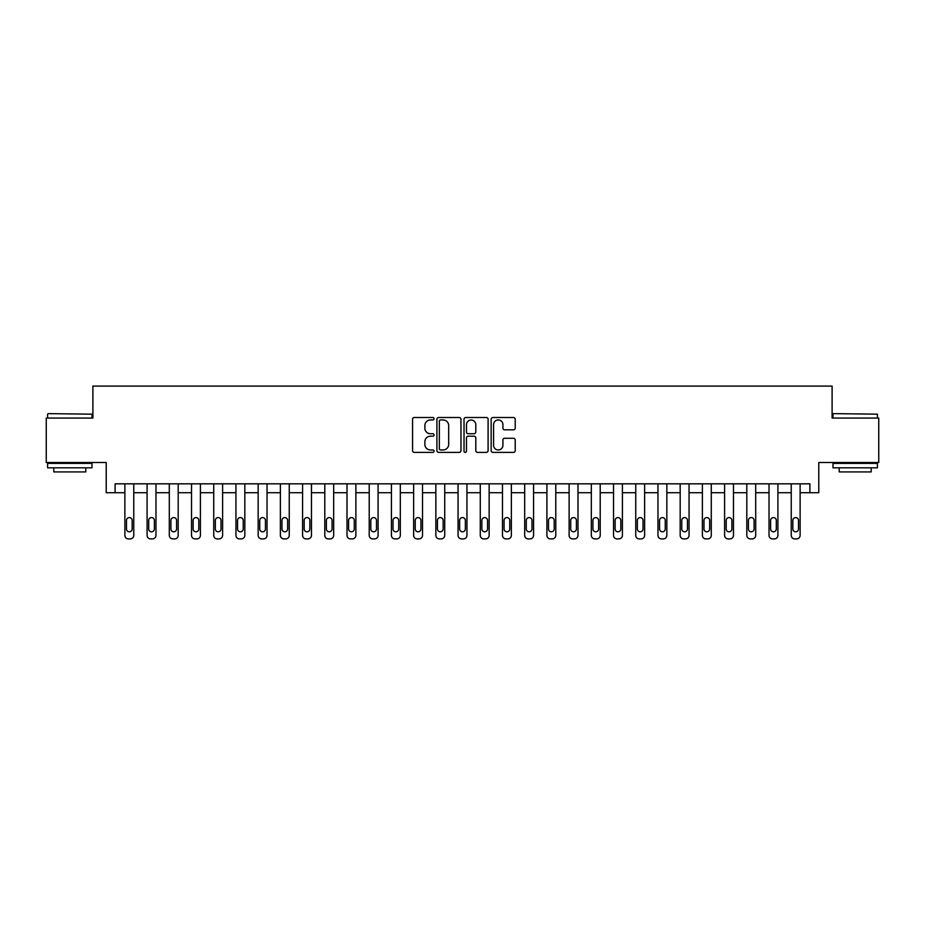 <?xml version="1.0" encoding="UTF-8"?>
<svg xmlns="http://www.w3.org/2000/svg" width="925" height="925" viewBox="0 0 925 925"><rect width="100%" height="100%" fill="white"/><g stroke="black" fill="none" stroke-linecap="round" stroke-linejoin="round"><path stroke-width="1.39" d="M434.068 418.736A1.226 1.226 0 0 0 432.854 417.51L414.319 417.51A1.746 1.746 0 0 0 412.573 419.256L412.573 450.66A1.746 1.746 0 0 0 414.319 452.394L432.854 452.394A1.226 1.226 0 0 0 434.068 451.18A1.226 1.226 0 0 0 432.854 449.955L430.449 449.955A5.585 5.585 0 0 1 424.864 444.382L424.864 441.757A5.585 5.585 0 0 1 430.449 436.184L432.854 436.184A1.226 1.226 0 0 0 434.068 434.958A1.226 1.226 0 0 0 432.854 433.733L430.449 433.733A5.585 5.585 0 0 1 424.864 428.159L424.864 425.535A5.585 5.585 0 0 1 430.449 419.962L432.854 419.962A1.226 1.226 0 0 0 434.068 418.736M513.479 429.813A1.746 1.746 0 0 0 515.213 428.067L515.213 419.256A1.746 1.746 0 0 0 513.479 417.51L492.898 417.51A1.746 1.746 0 0 0 491.152 419.256L491.152 450.66A1.746 1.746 0 0 0 492.898 452.394L513.479 452.394A1.746 1.746 0 0 0 515.213 450.66L515.213 440.011A1.746 1.746 0 0 0 513.479 438.277L504.668 438.277A1.746 1.746 0 0 0 502.922 440.011L502.922 445.295A4.671 4.671 0 0 1 498.251 449.955A4.671 4.671 0 0 1 493.592 445.295L493.592 424.621A4.671 4.671 0 0 1 498.251 419.962A4.671 4.671 0 0 1 502.922 424.621L502.922 428.067A1.746 1.746 0 0 0 504.668 429.813L513.479 429.813M809.895 492.713L818.775 492.713L818.775 462.5L878.75 462.5L878.75 418.077L832.107 418.077L832.107 386.095L92.893 386.095L92.893 418.077L46.25 418.077L46.25 462.5L106.225 462.5L106.225 492.713L124.875 492.713L124.875 535.355A3.55 3.55 0 0 0 128.436 538.905L130.205 538.905A3.55 3.55 0 0 0 133.767 535.355L133.767 492.713L147.087 492.713L147.087 535.355A3.55 3.55 0 0 0 150.648 538.905L152.417 538.905A3.55 3.55 0 0 0 155.978 535.355L155.978 492.713L169.298 492.713L169.298 535.355A3.55 3.55 0 0 0 172.859 538.905L174.64 538.905A3.55 3.55 0 0 0 178.19 535.355L178.19 492.713L191.521 492.713L191.521 535.355A3.55 3.55 0 0 0 195.071 538.905L196.852 538.905A3.55 3.55 0 0 0 200.401 535.355L200.401 492.713L213.733 492.713L213.733 535.355A3.55 3.55 0 0 0 217.282 538.905L219.063 538.905A3.55 3.55 0 0 0 222.613 535.355L222.613 492.713L235.944 492.713L235.944 535.355A3.55 3.55 0 0 0 239.494 538.905L241.275 538.905A3.55 3.55 0 0 0 244.824 535.355L244.824 492.713L258.156 492.713L258.156 535.355A3.55 3.55 0 0 0 261.706 538.905L263.486 538.905A3.55 3.55 0 0 0 267.036 535.355L267.036 492.713L280.368 492.713L280.368 535.355A3.55 3.55 0 0 0 283.917 538.905L285.698 538.905A3.55 3.55 0 0 0 289.248 535.355L289.248 492.713L302.579 492.713L302.579 535.355A3.55 3.55 0 0 0 306.129 538.905L307.909 538.905A3.55 3.55 0 0 0 311.459 535.355L311.459 492.713L324.791 492.713L324.791 535.355A3.55 3.55 0 0 0 328.34 538.905L330.121 538.905A3.55 3.55 0 0 0 333.671 535.355L333.671 492.713L347.002 492.713L347.002 535.355A3.55 3.55 0 0 0 350.552 538.905L352.333 538.905A3.55 3.55 0 0 0 355.882 535.355L355.882 492.713L369.214 492.713L369.214 535.355A3.55 3.55 0 0 0 372.763 538.905L374.544 538.905A3.55 3.55 0 0 0 378.094 535.355L378.094 492.713L391.425 492.713L391.425 535.355A3.55 3.55 0 0 0 394.975 538.905L396.756 538.905A3.55 3.55 0 0 0 400.305 535.355L400.305 492.713L413.637 492.713L413.637 535.355A3.55 3.55 0 0 0 417.187 538.905L418.967 538.905A3.55 3.55 0 0 0 422.517 535.355L422.517 492.713L435.848 492.713L435.848 535.355A3.55 3.55 0 0 0 439.398 538.905L441.179 538.905A3.55 3.55 0 0 0 444.728 535.355L444.728 492.713L458.06 492.713L458.06 535.355A3.55 3.55 0 0 0 461.61 538.905L463.39 538.905A3.55 3.55 0 0 0 466.94 535.355L466.94 492.713L480.272 492.713L480.272 535.355A3.55 3.55 0 0 0 483.821 538.905L485.602 538.905A3.55 3.55 0 0 0 489.152 535.355L489.152 492.713L502.483 492.713L502.483 535.355A3.55 3.55 0 0 0 506.033 538.905L507.813 538.905A3.55 3.55 0 0 0 511.363 535.355L511.363 492.713L524.695 492.713L524.695 535.355A3.55 3.55 0 0 0 528.244 538.905L530.025 538.905A3.55 3.55 0 0 0 533.575 535.355L533.575 492.713L546.906 492.713L546.906 535.355A3.55 3.55 0 0 0 550.456 538.905L552.237 538.905A3.55 3.55 0 0 0 555.786 535.355L555.786 492.713L569.118 492.713L569.118 535.355A3.55 3.55 0 0 0 572.668 538.905L574.448 538.905A3.55 3.55 0 0 0 577.998 535.355L577.998 492.713L591.329 492.713L591.329 535.355A3.55 3.55 0 0 0 594.879 538.905L596.66 538.905A3.55 3.55 0 0 0 600.209 535.355L600.209 492.713L613.541 492.713L613.541 535.355A3.55 3.55 0 0 0 617.091 538.905L618.871 538.905A3.55 3.55 0 0 0 622.421 535.355L622.421 492.713L635.753 492.713L635.753 535.355A3.55 3.55 0 0 0 639.302 538.905L641.083 538.905A3.55 3.55 0 0 0 644.632 535.355L644.632 492.713L657.964 492.713L657.964 535.355A3.55 3.55 0 0 0 661.514 538.905L663.294 538.905A3.55 3.55 0 0 0 666.844 535.355L666.844 492.713L680.176 492.713L680.176 535.355A3.55 3.55 0 0 0 683.725 538.905L685.506 538.905A3.55 3.55 0 0 0 689.056 535.355L689.056 492.713L702.387 492.713L702.387 535.355A3.55 3.55 0 0 0 705.937 538.905L707.718 538.905A3.55 3.55 0 0 0 711.267 535.355L711.267 492.713L724.599 492.713L724.599 535.355A3.55 3.55 0 0 0 728.148 538.905L729.929 538.905A3.55 3.55 0 0 0 733.479 535.355L733.479 492.713L746.81 492.713L746.81 535.355A3.55 3.55 0 0 0 750.36 538.905L752.141 538.905A3.55 3.55 0 0 0 755.702 535.355L755.702 492.713L769.022 492.713L769.022 535.355A3.55 3.55 0 0 0 772.583 538.905L774.352 538.905A3.55 3.55 0 0 0 777.913 535.355L777.913 492.713L791.233 492.713L791.233 535.355A3.55 3.55 0 0 0 794.795 538.905L796.564 538.905A3.55 3.55 0 0 0 800.125 535.355L800.125 492.713L809.895 492.713L809.895 483.821L115.105 483.821L115.105 492.713M460.974 419.256A1.746 1.746 0 0 0 459.228 417.51L438.647 417.51A1.746 1.746 0 0 0 436.901 419.256L436.901 450.66A1.746 1.746 0 0 0 438.647 452.394L459.228 452.394A1.746 1.746 0 0 0 460.974 450.66L460.974 419.256M465.772 417.51L486.353 417.51A1.746 1.746 0 0 1 488.099 419.256L488.099 450.66A1.746 1.746 0 0 1 486.353 452.394L477.543 452.394A1.746 1.746 0 0 1 475.797 450.66L475.797 437.918A1.746 1.746 0 0 0 474.051 436.184L468.212 436.184A1.746 1.746 0 0 0 466.466 437.918L466.466 451.18A1.226 1.226 0 0 1 465.252 452.394A1.226 1.226 0 0 1 464.026 451.18L464.026 419.256A1.746 1.746 0 0 1 465.772 417.51M440.566 419.962A1.226 1.226 0 0 0 439.34 421.176L439.34 448.741A1.226 1.226 0 0 0 440.566 449.955L443.098 449.955A5.585 5.585 0 0 0 448.683 444.382L448.683 425.535A5.585 5.585 0 0 0 443.098 419.962L440.566 419.962M475.797 424.714A4.671 4.671 0 0 0 471.137 420.042A4.671 4.671 0 0 0 466.466 424.714L466.466 431.987A1.746 1.746 0 0 0 468.212 433.733L474.051 433.733A1.746 1.746 0 0 0 475.797 431.987L475.797 424.714M133.767 483.821L133.767 535.355M124.875 483.821L124.875 535.355M132.171 528.961A2.844 2.844 0 0 1 129.327 531.806A2.844 2.844 0 0 1 126.482 528.961L126.482 520.428A2.844 2.844 0 0 1 129.327 517.584A2.844 2.844 0 0 1 132.171 520.428L132.171 528.961M128.436 538.905L130.205 538.905M155.978 483.821L155.978 535.355M147.087 483.821L147.087 535.355M154.383 528.961A2.844 2.844 0 0 1 151.538 531.806A2.844 2.844 0 0 1 148.694 528.961L148.694 520.428A2.844 2.844 0 0 1 151.538 517.584A2.844 2.844 0 0 1 154.383 520.428L154.383 528.961M150.648 538.905L152.417 538.905M178.19 483.821L178.19 535.355M169.298 483.821L169.298 535.355M176.594 528.961A2.844 2.844 0 0 1 173.75 531.806A2.844 2.844 0 0 1 170.905 528.961L170.905 520.428A2.844 2.844 0 0 1 173.75 517.584A2.844 2.844 0 0 1 176.594 520.428L176.594 528.961M172.859 538.905L174.64 538.905M200.401 483.821L200.401 535.355M191.521 483.821L191.521 535.355M198.806 528.961A2.844 2.844 0 0 1 195.961 531.806A2.844 2.844 0 0 1 193.117 528.961L193.117 520.428A2.844 2.844 0 0 1 195.961 517.584A2.844 2.844 0 0 1 198.806 520.428L198.806 528.961M195.071 538.905L196.852 538.905M222.613 483.821L222.613 535.355M213.733 483.821L213.733 535.355M221.017 528.961A2.844 2.844 0 0 1 218.173 531.806A2.844 2.844 0 0 1 215.328 528.961L215.328 520.428A2.844 2.844 0 0 1 218.173 517.584A2.844 2.844 0 0 1 221.017 520.428L221.017 528.961M217.282 538.905L219.063 538.905M48.112 413.637L92.003 414.169L48.112 413.637M69.791 467.83L47.58 467.83L47.58 463.39L92.003 463.39L92.003 467.83L69.791 467.83M85.782 467.83L85.782 471.923L53.8 471.923L53.8 467.83M833.529 413.637L877.42 414.169L833.529 413.637M855.209 467.83L832.997 467.83L832.997 463.39L877.42 463.39L877.42 467.83L855.209 467.83M871.2 467.83L871.2 471.923L839.218 471.923L839.218 467.83M244.824 483.821L244.824 535.355M235.944 483.821L235.944 535.355M243.229 528.961A2.844 2.844 0 0 1 240.384 531.806A2.844 2.844 0 0 1 237.54 528.961L237.54 520.428A2.844 2.844 0 0 1 240.384 517.584A2.844 2.844 0 0 1 243.229 520.428L243.229 528.961M239.494 538.905L241.275 538.905M267.036 483.821L267.036 535.355M258.156 483.821L258.156 535.355M265.44 528.961A2.844 2.844 0 0 1 262.596 531.806A2.844 2.844 0 0 1 259.752 528.961L259.752 520.428A2.844 2.844 0 0 1 262.596 517.584A2.844 2.844 0 0 1 265.44 520.428L265.44 528.961M261.706 538.905L263.486 538.905M289.248 483.821L289.248 535.355M280.368 483.821L280.368 535.355M287.652 528.961A2.844 2.844 0 0 1 284.808 531.806A2.844 2.844 0 0 1 281.963 528.961L281.963 520.428A2.844 2.844 0 0 1 284.808 517.584A2.844 2.844 0 0 1 287.652 520.428L287.652 528.961M283.917 538.905L285.698 538.905M311.459 483.821L311.459 535.355M302.579 483.821L302.579 535.355M309.863 528.961A2.844 2.844 0 0 1 307.019 531.806A2.844 2.844 0 0 1 304.175 528.961L304.175 520.428A2.844 2.844 0 0 1 307.019 517.584A2.844 2.844 0 0 1 309.863 520.428L309.863 528.961M306.129 538.905L307.909 538.905M333.671 483.821L333.671 535.355M324.791 483.821L324.791 535.355M332.075 528.961A2.844 2.844 0 0 1 329.231 531.806A2.844 2.844 0 0 1 326.386 528.961L326.386 520.428A2.844 2.844 0 0 1 329.231 517.584A2.844 2.844 0 0 1 332.075 520.428L332.075 528.961M328.34 538.905L330.121 538.905M355.882 483.821L355.882 535.355M347.002 483.821L347.002 535.355M354.287 528.961A2.844 2.844 0 0 1 351.442 531.806A2.844 2.844 0 0 1 348.598 528.961L348.598 520.428A2.844 2.844 0 0 1 351.442 517.584A2.844 2.844 0 0 1 354.287 520.428L354.287 528.961M350.552 538.905L352.333 538.905M378.094 483.821L378.094 535.355M369.214 483.821L369.214 535.355M376.498 528.961A2.844 2.844 0 0 1 373.654 531.806A2.844 2.844 0 0 1 370.809 528.961L370.809 520.428A2.844 2.844 0 0 1 373.654 517.584A2.844 2.844 0 0 1 376.498 520.428L376.498 528.961M372.763 538.905L374.544 538.905M400.305 483.821L400.305 535.355M391.425 483.821L391.425 535.355M398.71 528.961A2.844 2.844 0 0 1 395.865 531.806A2.844 2.844 0 0 1 393.021 528.961L393.021 520.428A2.844 2.844 0 0 1 395.865 517.584A2.844 2.844 0 0 1 398.71 520.428L398.71 528.961M394.975 538.905L396.756 538.905M422.517 483.821L422.517 535.355M413.637 483.821L413.637 535.355M420.921 528.961A2.844 2.844 0 0 1 418.077 531.806A2.844 2.844 0 0 1 415.233 528.961L415.233 520.428A2.844 2.844 0 0 1 418.077 517.584A2.844 2.844 0 0 1 420.921 520.428L420.921 528.961M417.187 538.905L418.967 538.905M444.728 483.821L444.728 535.355M435.848 483.821L435.848 535.355M443.133 528.961A2.844 2.844 0 0 1 440.288 531.806A2.844 2.844 0 0 1 437.444 528.961L437.444 520.428A2.844 2.844 0 0 1 440.288 517.584A2.844 2.844 0 0 1 443.133 520.428L443.133 528.961M439.398 538.905L441.179 538.905M466.94 483.821L466.94 535.355M458.06 483.821L458.06 535.355M465.344 528.961A2.844 2.844 0 0 1 462.5 531.806A2.844 2.844 0 0 1 459.656 528.961L459.656 520.428A2.844 2.844 0 0 1 462.5 517.584A2.844 2.844 0 0 1 465.344 520.428L465.344 528.961M461.61 538.905L463.39 538.905M489.152 483.821L489.152 535.355M480.272 483.821L480.272 535.355M487.556 528.961A2.844 2.844 0 0 1 484.712 531.806A2.844 2.844 0 0 1 481.867 528.961L481.867 520.428A2.844 2.844 0 0 1 484.712 517.584A2.844 2.844 0 0 1 487.556 520.428L487.556 528.961M483.821 538.905L485.602 538.905M511.363 483.821L511.363 535.355M502.483 483.821L502.483 535.355M509.767 528.961A2.844 2.844 0 0 1 506.923 531.806A2.844 2.844 0 0 1 504.079 528.961L504.079 520.428A2.844 2.844 0 0 1 506.923 517.584A2.844 2.844 0 0 1 509.767 520.428L509.767 528.961M506.033 538.905L507.813 538.905M533.575 483.821L533.575 535.355M524.695 483.821L524.695 535.355M531.979 528.961A2.844 2.844 0 0 1 529.135 531.806A2.844 2.844 0 0 1 526.29 528.961L526.29 520.428A2.844 2.844 0 0 1 529.135 517.584A2.844 2.844 0 0 1 531.979 520.428L531.979 528.961M528.244 538.905L530.025 538.905M555.786 483.821L555.786 535.355M546.906 483.821L546.906 535.355M554.191 528.961A2.844 2.844 0 0 1 551.346 531.806A2.844 2.844 0 0 1 548.502 528.961L548.502 520.428A2.844 2.844 0 0 1 551.346 517.584A2.844 2.844 0 0 1 554.191 520.428L554.191 528.961M550.456 538.905L552.237 538.905M577.998 483.821L577.998 535.355M569.118 483.821L569.118 535.355M576.402 528.961A2.844 2.844 0 0 1 573.558 531.806A2.844 2.844 0 0 1 570.713 528.961L570.713 520.428A2.844 2.844 0 0 1 573.558 517.584A2.844 2.844 0 0 1 576.402 520.428L576.402 528.961M572.668 538.905L574.448 538.905M600.209 483.821L600.209 535.355M591.329 483.821L591.329 535.355M598.614 528.961A2.844 2.844 0 0 1 595.769 531.806A2.844 2.844 0 0 1 592.925 528.961L592.925 520.428A2.844 2.844 0 0 1 595.769 517.584A2.844 2.844 0 0 1 598.614 520.428L598.614 528.961M594.879 538.905L596.66 538.905M622.421 483.821L622.421 535.355M613.541 483.821L613.541 535.355M620.825 528.961A2.844 2.844 0 0 1 617.981 531.806A2.844 2.844 0 0 1 615.137 528.961L615.137 520.428A2.844 2.844 0 0 1 617.981 517.584A2.844 2.844 0 0 1 620.825 520.428L620.825 528.961M617.091 538.905L618.871 538.905M644.632 483.821L644.632 535.355M635.753 483.821L635.753 535.355M643.037 528.961A2.844 2.844 0 0 1 640.192 531.806A2.844 2.844 0 0 1 637.348 528.961L637.348 520.428A2.844 2.844 0 0 1 640.192 517.584A2.844 2.844 0 0 1 643.037 520.428L643.037 528.961M639.302 538.905L641.083 538.905M666.844 483.821L666.844 535.355M657.964 483.821L657.964 535.355M665.248 528.961A2.844 2.844 0 0 1 662.404 531.806A2.844 2.844 0 0 1 659.56 528.961L659.56 520.428A2.844 2.844 0 0 1 662.404 517.584A2.844 2.844 0 0 1 665.248 520.428L665.248 528.961M661.514 538.905L663.294 538.905M689.056 483.821L689.056 535.355M680.176 483.821L680.176 535.355M687.46 528.961A2.844 2.844 0 0 1 684.616 531.806A2.844 2.844 0 0 1 681.771 528.961L681.771 520.428A2.844 2.844 0 0 1 684.616 517.584A2.844 2.844 0 0 1 687.46 520.428L687.46 528.961M683.725 538.905L685.506 538.905M711.267 483.821L711.267 535.355M702.387 483.821L702.387 535.355M709.672 528.961A2.844 2.844 0 0 1 706.827 531.806A2.844 2.844 0 0 1 703.983 528.961L703.983 520.428A2.844 2.844 0 0 1 706.827 517.584A2.844 2.844 0 0 1 709.672 520.428L709.672 528.961M705.937 538.905L707.718 538.905M733.479 483.821L733.479 535.355M724.599 483.821L724.599 535.355M731.883 528.961A2.844 2.844 0 0 1 729.039 531.806A2.844 2.844 0 0 1 726.194 528.961L726.194 520.428A2.844 2.844 0 0 1 729.039 517.584A2.844 2.844 0 0 1 731.883 520.428L731.883 528.961M728.148 538.905L729.929 538.905M755.702 483.821L755.702 535.355M746.81 483.821L746.81 535.355M754.095 528.961A2.844 2.844 0 0 1 751.25 531.806A2.844 2.844 0 0 1 748.406 528.961L748.406 520.428A2.844 2.844 0 0 1 751.25 517.584A2.844 2.844 0 0 1 754.095 520.428L754.095 528.961M750.36 538.905L752.141 538.905M777.913 483.821L777.913 535.355M769.022 483.821L769.022 535.355M776.306 528.961A2.844 2.844 0 0 1 773.462 531.806A2.844 2.844 0 0 1 770.618 528.961L770.618 520.428A2.844 2.844 0 0 1 773.462 517.584A2.844 2.844 0 0 1 776.306 520.428L776.306 528.961M772.583 538.905L774.352 538.905M800.125 483.821L800.125 535.355M791.233 483.821L791.233 535.355M798.518 528.961A2.844 2.844 0 0 1 795.673 531.806A2.844 2.844 0 0 1 792.829 528.961L792.829 520.428A2.844 2.844 0 0 1 795.673 517.584A2.844 2.844 0 0 1 798.518 520.428L798.518 528.961M794.795 538.905L796.564 538.905M47.58 418.077L47.58 414.169M57.708 463.39L57.708 462.5M81.874 463.39L81.874 462.5M92.003 418.077L92.003 414.169M832.997 418.077L832.997 414.169M843.126 463.39L843.126 462.5M867.292 463.39L867.292 462.5M877.42 418.077L877.42 414.169"/></g></svg>
